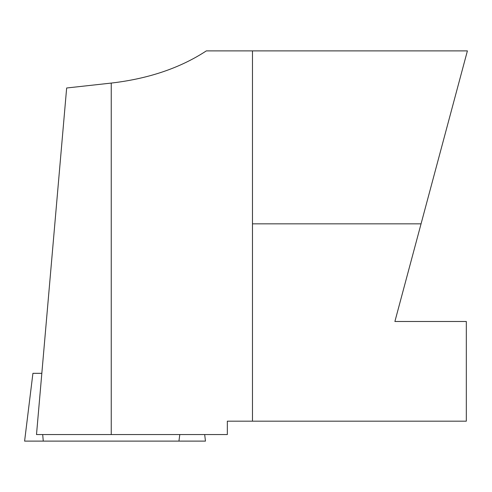 <?xml version="1.0" encoding="UTF-8"?>
<svg xmlns="http://www.w3.org/2000/svg" width="492" height="492" viewBox="0 0 492 492"><rect width="100%" height="100%" fill="white"/><g stroke="black" fill="none" stroke-linecap="round" stroke-linejoin="round"><path stroke-width="0.74" d="M36.5 434.565L66.654 87.994L111.247 83.08C148.492 78.745 180.195 68.013 206.345 50.885L467.4 50.885L394.892 321.485L466.324 321.485L466.324 421.177L227.341 421.177L227.341 434.565L36.5 434.565M252.095 50.885L252.47 51.057L252.47 223.835L421.06 223.835M252.47 421.177L252.47 223.835M179.801 434.565L178.94 441.115L205.472 441.115L204.672 434.565M178.928 441.115L43.278 441.115L42.693 434.565M41.691 373.323L32.921 373.323L24.6 441.115L61.629 441.115M168.442 441.115L43.29 441.115M111.247 434.565L111.247 83.08"/></g></svg>
